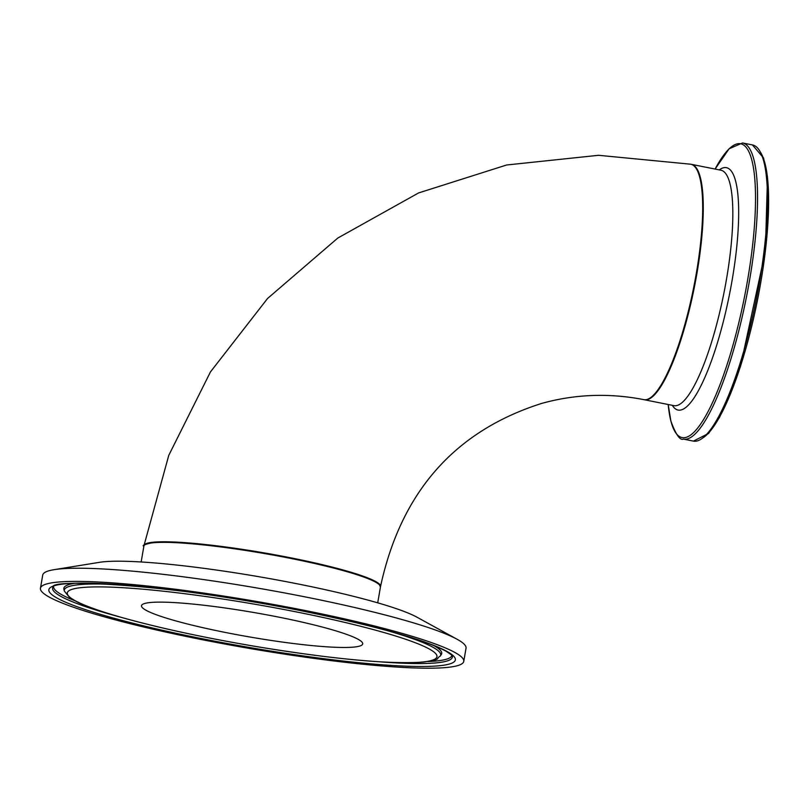 <?xml version="1.0" encoding="UTF-8"?>
<svg xmlns="http://www.w3.org/2000/svg" width="809" height="809" viewBox="0 0 809 809"><rect width="100%" height="100%" fill="white"/><g stroke="black" fill="none" stroke-linecap="round" stroke-linejoin="round"><path stroke-width="1.21" d="M380.473 586.717A120.035 13.268 -170.2 0 0 380.543 586.454A120.035 13.268 -170.2 0 0 277.962 555.358A120.035 13.268 -170.2 0 0 147.551 543.163A120.035 13.268 -170.2 0 0 143.982 545.59A120.035 13.268 -170.2 0 0 143.962 545.863M143.982 545.59L168.778 455.325L210.482 371.877L267.546 298.491L337.808 238.038L418.566 192.947L506.636 164.996L598.579 155.298L690.755 164.217A120.035 26.97 101.3 0 1 695.032 280.511A120.035 26.97 101.3 0 1 646.998 399.484A120.035 26.97 101.3 0 1 643.843 399.646C609.167 392.871 575.057 394.135 541.534 403.458C454.648 431.126 400.991 492.125 380.543 586.454M46.841 583.896A214.79 23.744 9.8 0 1 280.207 605.708A214.79 23.744 9.8 0 1 463.769 661.357A214.79 23.744 9.8 0 1 457.378 665.706A214.79 23.744 9.8 0 1 224.012 643.883A214.79 23.744 9.8 0 1 40.45 588.244A214.79 23.744 9.8 0 1 46.841 583.896M144.862 603.433A112.229 12.408 9.8 0 1 266.788 614.83A112.229 12.408 9.8 0 1 362.705 643.903A112.229 12.408 9.8 0 1 359.358 646.169A112.229 12.408 9.8 0 1 237.431 634.772A112.229 12.408 9.8 0 1 141.514 605.698A112.229 12.408 9.8 0 1 144.862 603.433M379.684 585.109A119.429 13.207 -170.2 0 0 291.058 557.947A119.429 13.207 -170.2 0 0 148.128 543.284M40.45 588.244L42.725 575.078A214.79 23.744 9.8 0 1 49.116 570.729A214.79 23.744 9.8 0 1 54.082 569.678L99.325 562.346A169.283 18.718 9.8 0 1 260.377 576.969A169.283 18.718 9.8 0 1 416.999 617.216L457.156 639.292A214.79 23.744 9.8 0 1 466.045 648.191L463.769 661.357M54.082 569.678A214.79 23.744 9.8 0 1 258.425 588.234A214.79 23.744 9.8 0 1 457.156 639.292M752.441 144.932A151 33.927 101.3 0 1 740.488 362.027A151 33.927 101.3 0 1 693.424 441.107L683.504 439.125A151 33.927 -78.7 0 0 730.567 360.045A151 33.927 -78.7 0 0 742.52 142.95L752.441 144.932L763.585 158.038L767.498 177.09L765.385 251.063L740.447 366.598L719.626 417.232L708.573 433.452L693.424 441.107M702.879 437.902A149.2 33.523 -78.7 0 0 757.527 299.906A149.2 33.523 -78.7 0 0 759.954 151.516M742.52 142.95L729.111 148.785L715.095 169.071A149.817 33.654 101.3 0 1 754.949 181.034A149.817 33.654 101.3 0 1 728.808 359.186A149.817 33.654 101.3 0 1 670.853 420.882A149.817 33.654 101.3 0 1 668.183 404.5L670.894 421.115C675.889 434.706 680.086 440.703 683.504 439.125M672.33 405.329A123.585 27.769 -78.7 0 0 716.632 345.382A123.585 27.769 -78.7 0 0 738.637 216.337A123.585 27.769 -78.7 0 0 719.241 169.89M644.126 399.697L644.419 399.767A120.035 26.97 -78.7 0 0 681.825 336.898A120.035 26.97 -78.7 0 0 691.331 164.328L691.038 164.278M691.331 164.328L720.88 170.214A120.035 26.97 101.3 0 1 711.374 342.783A120.035 26.97 101.3 0 1 673.968 405.653L644.419 399.767M54.992 585.524A206.265 22.804 -170.2 0 0 202.381 638.756A206.265 22.804 -170.2 0 0 449.228 664.078A206.265 22.804 -170.2 0 0 301.838 610.846A206.265 22.804 -170.2 0 0 54.992 585.524M119.368 616.852A202.837 22.419 9.8 0 1 53.01 587.061C48.803 577.848 184.543 585.564 301.737 610.856C374.668 625.721 422.723 639.14 445.89 651.103C457.803 659.113 449.662 654.319 452.342 656.048A202.837 22.419 9.8 0 1 446.335 661.206A202.837 22.419 9.8 0 1 379.815 661.833M451.907 655.421A202.098 22.339 9.8 0 1 445.931 659.365A202.098 22.339 9.8 0 1 427.668 661.56M74.388 600.531A202.098 22.339 9.8 0 1 53.616 586.626M122.958 584.947A190.975 21.115 -170.2 0 0 69.989 586.212A190.975 21.115 -170.2 0 0 64.346 591.096L69.776 597.73L77.421 602.078C86.442 606.406 99.679 611.119 117.133 616.205C154.843 627.036 200.642 637.057 254.542 646.27C333.601 659.274 390.1 664.523 424.027 662.025C442.938 658.799 434.676 659.456 440.308 656.028A190.975 21.115 -170.2 0 0 387.147 630.575M297.328 612.11A187.557 20.731 9.8 0 1 431.349 660.518A187.557 20.731 9.8 0 1 206.892 637.482A187.557 20.731 9.8 0 1 72.871 589.083A187.557 20.731 9.8 0 1 297.328 612.11M64.346 591.096L63.911 589.265A191.713 21.196 9.8 0 1 69.574 584.371A191.713 21.196 9.8 0 1 74.448 583.36M433.381 645.349A191.713 21.196 9.8 0 1 441.33 654.461L440.308 656.028M291.098 558.493A120.035 13.268 9.8 0 1 380.442 587.041L379.178 584.229C369.582 576.746 340.215 567.989 291.068 557.947C229.675 546.227 184.199 540.988 154.65 542.222C145.054 544.214 141.464 545.539 143.881 546.176A120.035 13.268 9.8 0 1 147.45 543.749A120.035 13.268 9.8 0 1 291.098 558.493M377.712 602.836L380.442 587.041M141.15 561.982L143.881 546.176"/></g></svg>
